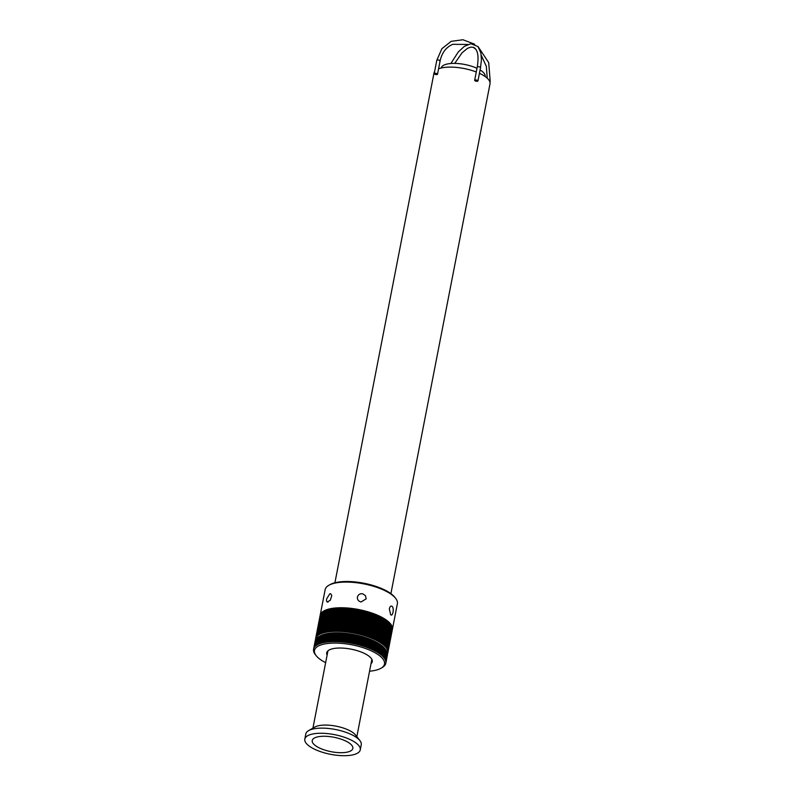 <?xml version="1.0" encoding="UTF-8"?>
<svg xmlns="http://www.w3.org/2000/svg" width="795" height="795" viewBox="0 0 795 795"><rect width="100%" height="100%" fill="white"/><g stroke="black" fill="none" stroke-linecap="round" stroke-linejoin="round"><path stroke-width="1.19" d="M309.116 735.037A28.242 10.027 11 0 1 341.234 736.269A28.242 10.027 11 0 1 360.254 749.864A28.242 10.027 11 0 1 330.621 754.326A28.242 10.027 11 0 1 304.813 739.092A28.242 10.027 11 0 1 309.116 735.037M343.49 740.036A20.69 7.344 11 0 1 352.841 748.423A20.69 7.344 11 0 1 331.127 751.692A20.69 7.344 11 0 1 312.226 740.533A20.69 7.344 11 0 1 343.49 740.036M304.813 739.092L305.807 733.964A28.242 10.027 11 0 1 308.619 730.625A28.242 10.027 11 0 1 310.11 729.909A28.242 10.027 11 0 1 336.961 729.81A28.242 10.027 11 0 1 359.897 740.592A28.242 10.027 11 0 1 361.248 744.736L360.254 749.864M308.619 730.625L314.84 727.047A22.369 7.94 11 0 1 316.022 726.481A22.369 7.94 11 0 1 337.289 726.411A22.369 7.94 11 0 1 355.464 734.948L359.897 740.592M441.245 68.002A22.369 7.94 11 0 1 454.382 63.391A22.369 7.94 11 0 1 476.98 68.31M480.081 69.95A22.369 7.94 11 0 1 485.159 76.539M438.572 68.807A28.521 10.126 11 0 1 476.265 71.987M479.425 73.309A28.521 10.126 11 0 1 489.998 83.873L390.901 593.636M334.914 582.755L434 72.991A28.521 10.126 11 0 1 434.617 71.55M382.107 667.611A36.799 13.068 -169 0 0 382.156 667.591A36.799 13.068 -169 0 0 382.355 667.472A36.799 13.068 -169 0 0 382.653 667.283A36.799 13.068 -169 0 0 382.872 667.134A36.799 13.068 -169 0 0 383.15 666.945A36.799 13.068 -169 0 0 383.359 666.796A36.799 13.068 -169 0 0 383.617 666.588A36.799 13.068 -169 0 0 383.806 666.429A36.799 13.068 -169 0 0 384.035 666.23A36.799 13.068 -169 0 0 384.204 666.061A36.799 13.068 -169 0 0 384.412 665.842A36.799 13.068 -169 0 0 384.571 665.673A36.799 13.068 -169 0 0 384.75 665.455A36.799 13.068 -169 0 0 384.879 665.286A36.799 13.068 -169 0 0 385.048 665.057A36.799 13.068 -169 0 0 385.158 664.878A36.799 13.068 -169 0 0 385.297 664.64A36.799 13.068 -169 0 0 385.386 664.461A36.799 13.068 -169 0 0 385.505 664.222A36.799 13.068 -169 0 0 385.575 664.034A36.799 13.068 -169 0 0 385.664 663.785A36.799 13.068 -169 0 0 385.724 663.596A36.799 13.068 -169 0 0 385.784 663.348A36.799 13.068 -169 0 0 385.823 663.149L387.423 654.941A36.799 13.068 11 0 1 387.384 655.14M387.423 654.941A36.799 13.068 11 0 0 387.453 654.692L385.863 662.901A36.799 13.068 -169 0 0 385.883 662.702L387.473 654.494A36.799 13.068 11 0 1 387.453 654.692L387.433 654.683M387.483 654.225L385.893 662.444A36.799 13.068 -169 0 0 385.893 662.235L387.483 654.027A36.799 13.068 11 0 1 387.483 654.225L387.453 654.225A36.799 13.068 11 0 1 387.473 654.494M387.483 654.027A36.799 13.068 11 0 0 387.473 653.768L385.883 661.977A36.799 13.068 -169 0 0 385.863 661.768L387.453 653.56A36.799 13.068 11 0 1 387.473 653.768L387.413 653.748M387.453 653.56A36.799 13.068 11 0 0 387.413 653.291L385.823 661.5A36.799 13.068 -169 0 0 385.784 661.291L387.384 653.083A36.799 13.068 11 0 1 387.413 653.291L387.344 653.281M387.384 653.083A36.799 13.068 11 0 0 387.314 652.814L385.724 661.023A36.799 13.068 -169 0 0 385.664 660.814L387.264 652.606A36.799 13.068 11 0 1 387.314 652.814L387.225 652.794M387.264 652.606A36.799 13.068 11 0 0 387.175 652.327L385.575 660.536A36.799 13.068 -169 0 0 385.496 660.327L387.095 652.119A36.799 13.068 11 0 1 387.175 652.327L387.056 652.307M387.095 652.119A36.799 13.068 11 0 0 386.986 651.84L385.386 660.049A36.799 13.068 -169 0 0 385.297 659.83L386.887 651.622A36.799 13.068 11 0 1 386.986 651.84L386.857 651.811M386.887 651.622A36.799 13.068 11 0 0 386.748 651.344L385.158 659.552A36.799 13.068 -169 0 0 385.038 659.333L386.638 651.125A36.799 13.068 11 0 1 386.748 651.344L386.599 651.314M386.638 651.125A36.799 13.068 11 0 0 386.479 650.847L384.879 659.055A36.799 13.068 -169 0 0 384.75 658.836L386.34 650.628A36.799 13.068 11 0 1 386.479 650.847L386.31 650.807M386.34 650.628A36.799 13.068 11 0 0 386.161 650.34L384.561 658.548A36.799 13.068 -169 0 0 384.412 658.33L386.012 650.121A36.799 13.068 11 0 1 386.161 650.34L385.972 650.3M386.012 650.121A36.799 13.068 11 0 0 385.804 649.833L384.204 658.051A36.799 13.068 -169 0 0 384.035 657.823L385.625 649.614A36.799 13.068 11 0 1 385.645 649.634A36.799 13.068 11 0 1 385.804 649.833L385.595 649.793M318.825 636.646A36.799 13.068 11 0 1 318.865 636.616L317.265 644.834A36.799 13.068 -169 0 0 317.026 644.974L318.626 636.765A36.799 13.068 11 0 1 318.825 636.646L320.007 635.96A35.676 12.67 -169 0 1 373.094 640.492A35.676 12.67 -169 0 1 384.8 648.561L385.645 649.634A36.799 13.068 11 0 0 385.396 649.326L383.796 657.535A36.799 13.068 -169 0 0 383.607 657.316L385.207 649.108A36.799 13.068 11 0 1 385.396 649.326L385.178 649.286M385.207 649.108A36.799 13.068 11 0 0 384.949 648.819L383.359 657.028A36.799 13.068 -169 0 0 383.15 656.809L384.75 648.601A36.799 13.068 11 0 1 384.949 648.819L384.71 648.77M384.75 648.601A36.799 13.068 11 0 0 384.472 648.313L382.872 656.521A36.799 13.068 -169 0 0 382.643 656.302L384.243 648.084A36.799 13.068 11 0 1 384.472 648.313L384.214 648.263M384.243 648.084A36.799 13.068 11 0 0 383.945 647.796L382.345 656.014A36.799 13.068 -169 0 0 382.107 655.786L383.697 647.577A36.799 13.068 11 0 1 383.945 647.796L383.667 647.746M383.697 647.577A36.799 13.068 11 0 0 383.379 647.289L381.779 655.497A36.799 13.068 -169 0 0 381.521 655.279L383.12 647.07A36.799 13.068 11 0 1 383.379 647.289L383.091 647.229M383.12 647.07A36.799 13.068 11 0 0 382.773 646.782L381.173 654.991A36.799 13.068 -169 0 0 380.904 654.772L382.494 646.564A36.799 13.068 11 0 1 382.773 646.782L382.465 646.723M382.494 646.564A36.799 13.068 11 0 0 382.127 646.275L380.537 654.484A36.799 13.068 -169 0 0 380.239 654.265L381.839 646.057A36.799 13.068 11 0 1 382.127 646.275L381.809 646.206M381.839 646.057A36.799 13.068 11 0 0 381.451 645.769L379.851 653.977A36.799 13.068 -169 0 0 379.543 653.758L381.143 645.55A36.799 13.068 11 0 1 381.451 645.769L381.113 645.699M381.143 645.55A36.799 13.068 11 0 0 380.735 645.262L379.135 653.47A36.799 13.068 -169 0 0 378.808 653.252L380.408 645.043A36.799 13.068 11 0 1 380.735 645.262L380.378 645.192M380.408 645.043A36.799 13.068 11 0 0 379.98 644.765L378.38 652.973A36.799 13.068 -169 0 0 378.042 652.755L379.642 644.546A36.799 13.068 11 0 1 379.98 644.765L379.613 644.695M379.642 644.546A36.799 13.068 11 0 0 379.195 644.268L377.595 652.476A36.799 13.068 -169 0 0 377.237 652.268L378.837 644.059A36.799 13.068 11 0 1 379.195 644.268L378.808 644.198M378.837 644.059A36.799 13.068 11 0 0 378.37 643.781L376.77 651.989A36.799 13.068 -169 0 0 376.403 651.781L378.003 643.562A36.799 13.068 11 0 1 378.37 643.781L377.973 643.702M378.003 643.562A36.799 13.068 11 0 0 377.516 643.294L375.916 651.503A36.799 13.068 -169 0 0 375.538 651.294L377.128 643.085A36.799 13.068 11 0 1 377.516 643.294L377.108 643.215M377.128 643.085A36.799 13.068 11 0 0 376.631 642.807L375.031 651.025A36.799 13.068 -169 0 0 374.634 650.817L376.234 642.608A36.799 13.068 11 0 1 376.631 642.807L376.204 642.728M376.234 642.608A36.799 13.068 11 0 0 375.707 642.34L374.117 650.548A36.799 13.068 -169 0 0 373.7 650.34L375.3 642.131A36.799 13.068 11 0 1 375.707 642.34L375.28 642.251M375.3 642.131A36.799 13.068 11 0 0 374.763 641.873L373.163 650.081A36.799 13.068 -169 0 0 372.746 649.883L374.336 641.674A36.799 13.068 11 0 1 374.763 641.873L374.316 641.784M374.336 641.674A36.799 13.068 11 0 0 373.789 641.416L372.189 649.624A36.799 13.068 -169 0 0 371.971 649.525A36.799 13.068 -169 0 0 371.752 649.426L373.352 641.217A36.799 13.068 11 0 1 373.571 641.317A36.799 13.068 11 0 1 373.789 641.416L373.332 641.327M373.352 641.217A36.799 13.068 11 0 0 372.785 640.959L371.185 649.167A36.799 13.068 -169 0 0 370.738 648.978L372.338 640.77A36.799 13.068 11 0 1 372.785 640.959L372.318 640.869M372.338 640.77A36.799 13.068 11 0 0 371.752 640.522L370.152 648.73A36.799 13.068 -169 0 0 369.705 648.541L371.295 640.333A36.799 13.068 11 0 1 371.752 640.522L371.275 640.422M371.295 640.333A36.799 13.068 11 0 0 370.699 640.084L369.099 648.293A36.799 13.068 -169 0 0 368.632 648.104L370.231 639.895A36.799 13.068 11 0 1 370.699 640.084L370.212 639.985M370.231 639.895A36.799 13.068 11 0 0 369.615 639.657L368.025 647.875A36.799 13.068 -169 0 0 367.548 647.687L369.138 639.478A36.799 13.068 11 0 1 369.615 639.657L369.128 639.568M369.138 639.478A36.799 13.068 11 0 0 368.522 639.25L366.922 647.458A36.799 13.068 -169 0 0 366.435 647.279L368.035 639.071A36.799 13.068 11 0 1 368.522 639.25L368.015 639.15M368.035 639.071A36.799 13.068 11 0 0 367.399 638.842L365.799 647.051A36.799 13.068 -169 0 0 365.303 646.882L366.902 638.673A36.799 13.068 11 0 1 367.399 638.842L366.892 638.743M366.902 638.673A36.799 13.068 11 0 0 366.257 638.455L364.657 646.663A36.799 13.068 -169 0 0 364.16 646.494L365.75 638.286A36.799 13.068 11 0 1 366.257 638.455L365.74 638.355M365.75 638.286A36.799 13.068 11 0 0 365.094 638.067L363.504 646.285A36.799 13.068 -169 0 0 362.987 646.116L364.587 637.908A36.799 13.068 11 0 1 365.094 638.067L364.577 637.968M364.587 637.908A36.799 13.068 11 0 0 363.921 637.699L362.321 645.918A36.799 13.068 -169 0 0 361.805 645.759L363.404 637.55A36.799 13.068 11 0 1 363.921 637.699L363.394 637.6M363.404 637.55A36.799 13.068 11 0 0 362.729 637.351L361.129 645.56A36.799 13.068 -169 0 0 360.612 645.411L362.202 637.193A36.799 13.068 11 0 1 362.729 637.351L362.192 637.242M362.202 637.193A36.799 13.068 11 0 0 361.526 637.004L359.926 645.212A36.799 13.068 -169 0 0 359.4 645.073L360.99 636.865A36.799 13.068 11 0 1 361.526 637.004L360.99 636.904M360.99 636.865A36.799 13.068 11 0 0 360.304 636.676L358.704 644.884A36.799 13.068 -169 0 0 358.177 644.745L359.767 636.537A36.799 13.068 11 0 1 360.304 636.676L359.767 636.566A36.799 13.068 11 0 0 359.072 636.358L357.482 644.566A36.799 13.068 -169 0 0 356.945 644.437L358.535 636.229A36.799 13.068 11 0 1 359.072 636.358L358.535 636.258A36.799 13.068 11 0 0 357.839 636.06L356.24 644.268A36.799 13.068 -169 0 0 355.703 644.139L357.293 635.93A36.799 13.068 11 0 1 357.839 636.06L357.293 635.95A36.799 13.068 11 0 0 356.587 635.771L354.997 643.98A36.799 13.068 -169 0 0 354.451 643.861L356.041 635.652A36.799 13.068 11 0 1 356.587 635.771L356.041 635.662A36.799 13.068 11 0 0 355.335 635.503L353.745 643.712A36.799 13.068 -169 0 0 353.199 643.592L354.789 635.384A36.799 13.068 11 0 1 355.335 635.503L354.789 635.394A36.799 13.068 11 0 0 354.083 635.245L352.483 643.453A36.799 13.068 -169 0 0 351.937 643.344L353.527 635.135A36.799 13.068 11 0 1 354.083 635.245L353.527 635.135A36.799 13.068 11 0 0 352.821 635.006L351.221 643.215A36.799 13.068 -169 0 0 350.675 643.115L352.264 634.907A36.799 13.068 11 0 1 352.821 635.006L352.264 634.907A36.799 13.068 11 0 0 351.559 634.778L349.959 642.986A36.799 13.068 -169 0 0 349.412 642.897L351.002 634.688A36.799 13.068 11 0 1 351.559 634.778M351.549 634.788L351.002 634.688A36.799 13.068 11 0 0 350.287 634.569L348.697 642.777A36.799 13.068 -169 0 0 348.14 642.698L349.74 634.48A36.799 13.068 11 0 1 350.287 634.569M350.287 634.589L349.74 634.48A36.799 13.068 11 0 0 349.025 634.38L347.435 642.589A36.799 13.068 -169 0 0 346.878 642.509L348.478 634.301A36.799 13.068 11 0 1 349.025 634.38M349.025 634.4L348.478 634.301A36.799 13.068 11 0 0 347.773 634.201L346.173 642.41A36.799 13.068 -169 0 0 345.626 642.34L347.216 634.132A36.799 13.068 11 0 1 347.773 634.201L347.216 634.132A36.799 13.068 11 0 0 346.511 634.042L344.921 642.251A36.799 13.068 -169 0 0 344.374 642.191L345.964 633.973A36.799 13.068 11 0 1 346.511 634.042L345.964 633.973A36.799 13.068 11 0 0 345.259 633.903L343.669 642.112A36.799 13.068 -169 0 0 343.122 642.052L344.722 633.844A36.799 13.068 11 0 1 345.259 633.903M345.259 633.943L344.722 633.844A36.799 13.068 11 0 0 344.016 633.774L342.426 641.982A36.799 13.068 -169 0 0 341.89 641.933L343.48 633.724A36.799 13.068 11 0 1 344.016 633.774M344.006 633.824L343.48 633.724A36.799 13.068 11 0 0 342.784 633.665L341.194 641.873A36.799 13.068 -169 0 0 340.658 641.833L342.257 633.625A36.799 13.068 11 0 1 342.784 633.665M342.774 633.724L342.257 633.625A36.799 13.068 11 0 0 341.562 633.575L339.972 641.784A36.799 13.068 -169 0 0 339.435 641.754L341.035 633.545A36.799 13.068 11 0 1 341.562 633.575M341.552 633.645L341.035 633.545A36.799 13.068 11 0 0 340.349 633.506L338.759 641.714A36.799 13.068 -169 0 0 338.233 641.684L339.833 633.476A36.799 13.068 11 0 1 340.349 633.506M340.34 633.575L339.833 633.476A36.799 13.068 11 0 0 339.157 633.446L337.557 641.654A36.799 13.068 -169 0 0 337.04 641.644L338.64 633.426A36.799 13.068 11 0 1 339.157 633.446M339.137 633.526L338.64 633.426A36.799 13.068 11 0 0 337.974 633.416L336.374 641.625A36.799 13.068 -169 0 0 335.868 641.615L337.458 633.396A36.799 13.068 11 0 1 337.974 633.416M337.954 633.496L337.458 633.396A36.799 13.068 11 0 0 336.802 633.396L335.212 641.605A36.799 13.068 -169 0 0 334.705 641.595L336.305 633.386A36.799 13.068 11 0 1 336.802 633.396M336.792 633.486L336.305 633.386A36.799 13.068 11 0 0 335.659 633.386L334.059 641.605A36.799 13.068 -169 0 0 333.562 641.605L335.162 633.396A36.799 13.068 11 0 1 335.659 633.386M335.639 633.486L335.162 633.396A36.799 13.068 11 0 0 334.526 633.406L332.926 641.615A36.799 13.068 -169 0 0 332.449 641.625L334.039 633.416A36.799 13.068 11 0 1 334.526 633.406M334.506 633.506L334.039 633.416A36.799 13.068 11 0 0 333.413 633.436L331.823 641.654A36.799 13.068 -169 0 0 331.346 641.674L332.936 633.466A36.799 13.068 11 0 1 333.413 633.436M333.393 633.545L332.936 633.466A36.799 13.068 11 0 0 332.33 633.496L330.73 641.704A36.799 13.068 -169 0 0 330.263 641.734L331.863 633.526A36.799 13.068 11 0 1 332.33 633.496M332.31 633.605L331.863 633.526A36.799 13.068 11 0 0 331.267 633.565L329.667 641.774A36.799 13.068 -169 0 0 329.209 641.804L330.809 633.595A36.799 13.068 11 0 1 331.267 633.565M331.237 633.685L330.809 633.595A36.799 13.068 11 0 0 330.223 633.645L328.623 641.863A36.799 13.068 -169 0 0 328.186 641.903L329.776 633.694A36.799 13.068 11 0 1 330.223 633.645M330.203 633.774L329.776 633.694A36.799 13.068 11 0 0 329.209 633.754L327.61 641.962A36.799 13.068 -169 0 0 327.182 642.012L328.772 633.804A36.799 13.068 11 0 1 329.209 633.754M329.18 633.883L328.772 633.804A36.799 13.068 11 0 0 328.216 633.873L326.626 642.082A36.799 13.068 -169 0 0 326.198 642.141L327.798 633.933A36.799 13.068 11 0 1 328.216 633.873M328.196 634.013L327.798 633.933A36.799 13.068 11 0 0 327.262 634.013L325.662 642.221A36.799 13.068 -169 0 0 325.254 642.29L326.854 634.082A36.799 13.068 11 0 1 327.262 634.013M327.232 634.152L326.854 634.082A36.799 13.068 11 0 0 326.328 634.172L324.738 642.38A36.799 13.068 -169 0 0 324.34 642.459L325.93 634.241A36.799 13.068 11 0 1 326.328 634.172M326.298 634.311L325.93 634.241A36.799 13.068 11 0 0 325.433 634.34L323.833 642.559A36.799 13.068 -169 0 0 323.456 642.638L325.046 634.43A36.799 13.068 11 0 1 325.433 634.34M325.403 634.49L325.046 634.43A36.799 13.068 11 0 0 324.559 634.529L322.969 642.748A36.799 13.068 -169 0 0 322.601 642.827L324.191 634.619A36.799 13.068 11 0 1 324.559 634.529M324.529 634.688L324.191 634.619A36.799 13.068 11 0 0 323.724 634.738L322.124 642.946A36.799 13.068 -169 0 0 321.776 643.046L323.366 634.837A36.799 13.068 11 0 1 323.724 634.738M323.694 634.897L323.366 634.837A36.799 13.068 11 0 0 322.919 634.966L321.329 643.175A36.799 13.068 -169 0 0 320.991 643.274L322.581 635.066A36.799 13.068 11 0 1 322.919 634.966M322.889 635.125L322.581 635.066A36.799 13.068 11 0 0 322.154 635.205L320.554 643.413A36.799 13.068 -169 0 0 320.236 643.523L321.826 635.314A36.799 13.068 11 0 1 322.154 635.205M322.124 635.364L321.826 635.314A36.799 13.068 11 0 0 321.418 635.453L319.828 643.662A36.799 13.068 -169 0 0 319.52 643.781L321.11 635.573A36.799 13.068 11 0 1 321.418 635.453M321.389 635.622L321.11 635.573A36.799 13.068 11 0 0 320.723 635.722L319.133 643.93A36.799 13.068 -169 0 0 318.835 644.059L320.435 635.841A36.799 13.068 11 0 1 320.723 635.722M320.693 635.891L320.435 635.841A36.799 13.068 11 0 0 320.067 636.01L318.467 644.218A36.799 13.068 -169 0 0 318.199 644.347L319.789 636.139A36.799 13.068 11 0 1 320.067 636.01M320.037 636.179L319.789 636.139A36.799 13.068 11 0 0 319.441 636.308L317.851 644.516A36.799 13.068 -169 0 0 317.593 644.656L319.183 636.437A36.799 13.068 11 0 1 319.441 636.308A35.676 12.67 11 0 1 354.64 634.698A35.676 12.67 11 0 1 385.197 649.088M319.411 636.487L319.183 636.437A36.799 13.068 11 0 0 318.865 636.616M318.825 636.805L318.626 636.765A36.799 13.068 11 0 0 318.318 636.944L316.728 645.152A36.799 13.068 -169 0 0 316.499 645.302L318.099 637.093A36.799 13.068 11 0 1 318.318 636.944M318.288 637.133L318.099 637.093A36.799 13.068 11 0 0 317.821 637.282L316.221 645.5A36.799 13.068 -169 0 0 316.012 645.649L317.612 637.441A36.799 13.068 11 0 1 317.821 637.282M317.781 637.471L317.612 637.441A36.799 13.068 11 0 0 317.354 637.64L315.764 645.848A36.799 13.068 -169 0 0 315.575 646.007L317.165 637.799A36.799 13.068 11 0 1 317.354 637.64M317.324 637.829L317.165 637.799A36.799 13.068 11 0 0 316.937 638.007L315.337 646.216A36.799 13.068 -169 0 0 315.168 646.375L316.768 638.166A36.799 13.068 11 0 1 316.937 638.007M316.897 638.196L316.768 638.166A36.799 13.068 11 0 0 316.559 638.385L314.959 646.593A36.799 13.068 -169 0 0 314.81 646.762L316.41 638.554A36.799 13.068 11 0 1 316.559 638.385M316.519 638.574L316.41 638.554A36.799 13.068 11 0 0 316.221 638.773L314.621 646.981A36.799 13.068 -169 0 0 314.492 647.16L316.092 638.951A36.799 13.068 11 0 1 316.221 638.773M316.181 638.971L316.092 638.951A36.799 13.068 11 0 0 315.933 639.18L314.333 647.388A36.799 13.068 -169 0 0 314.214 647.567L315.814 639.349A36.799 13.068 11 0 1 315.933 639.18M315.893 639.369L315.814 639.349A36.799 13.068 11 0 0 315.675 639.587L314.085 647.796A36.799 13.068 -169 0 0 313.985 647.985L315.585 639.766A36.799 13.068 11 0 1 315.675 639.587M315.645 639.786L315.585 639.766A36.799 13.068 11 0 0 315.476 640.015L313.876 648.223A36.799 13.068 -169 0 0 313.796 648.412L315.396 640.194A36.799 13.068 11 0 1 315.476 640.015M315.436 640.204L315.396 640.194A36.799 13.068 11 0 0 315.307 640.442L313.717 648.65A36.799 13.068 -169 0 0 313.657 648.839L315.247 640.631A36.799 13.068 11 0 1 315.307 640.442M315.188 640.879L313.588 649.098A36.799 13.068 -169 0 0 313.558 649.286L315.148 641.078A36.799 13.068 11 0 1 315.188 640.879A36.799 13.068 11 0 1 315.247 640.631M313.558 649.286A36.799 13.068 -169 0 0 313.518 649.545A36.799 13.068 -169 0 0 313.498 649.744A36.799 13.068 -169 0 0 313.488 650.002A36.799 13.068 -169 0 0 313.488 650.201A36.799 13.068 -169 0 0 313.498 650.469A36.799 13.068 -169 0 0 313.518 650.668A36.799 13.068 -169 0 0 313.558 650.936A36.799 13.068 -169 0 0 313.598 651.145A36.799 13.068 -169 0 0 313.657 651.423A36.799 13.068 -169 0 0 313.717 651.632A36.799 13.068 -169 0 0 313.796 651.9A36.799 13.068 -169 0 0 313.876 652.119A36.799 13.068 -169 0 0 313.985 652.397A36.799 13.068 -169 0 0 314.085 652.606A36.799 13.068 -169 0 0 314.224 652.884A36.799 13.068 -169 0 0 314.333 653.102A36.799 13.068 -169 0 0 314.492 653.391A36.799 13.068 -169 0 0 314.631 653.609A36.799 13.068 -169 0 0 314.81 653.888A36.799 13.068 -169 0 0 314.969 654.106A36.799 13.068 -169 0 0 315.178 654.394A36.799 13.068 -169 0 0 315.327 654.603A36.799 13.068 -169 0 0 315.347 654.613M324.34 642.459A36.799 13.068 -169 0 0 323.833 642.559M325.254 642.29A36.799 13.068 -169 0 0 324.738 642.38M326.198 642.141A36.799 13.068 -169 0 0 325.662 642.221M327.182 642.012A36.799 13.068 -169 0 0 326.626 642.082M328.186 641.903A36.799 13.068 -169 0 0 327.61 641.962M329.209 641.804A36.799 13.068 -169 0 0 328.623 641.863M330.263 641.734A36.799 13.068 -169 0 0 329.667 641.774M331.346 641.674A36.799 13.068 -169 0 0 330.73 641.704M332.449 641.625A36.799 13.068 -169 0 0 331.823 641.654M333.562 641.605A36.799 13.068 -169 0 0 332.926 641.615M334.705 641.595A36.799 13.068 -169 0 0 334.059 641.605M335.868 641.615A36.799 13.068 -169 0 0 335.212 641.605M337.04 641.644A36.799 13.068 -169 0 0 336.374 641.625M338.233 641.684A36.799 13.068 -169 0 0 337.557 641.654M339.435 641.754A36.799 13.068 -169 0 0 338.759 641.714M340.658 641.833A36.799 13.068 -169 0 0 339.972 641.784M341.89 641.933A36.799 13.068 -169 0 0 341.194 641.873M343.122 642.052A36.799 13.068 -169 0 0 342.426 641.982M344.374 642.191A36.799 13.068 -169 0 0 343.669 642.112M345.626 642.34A36.799 13.068 -169 0 0 344.921 642.251M346.878 642.509A36.799 13.068 -169 0 0 346.173 642.41M348.14 642.698A36.799 13.068 -169 0 0 347.435 642.589M349.412 642.897A36.799 13.068 -169 0 0 348.697 642.777M350.675 643.115A36.799 13.068 -169 0 0 349.959 642.986M351.937 643.344A36.799 13.068 -169 0 0 351.221 643.215M353.199 643.592A36.799 13.068 -169 0 0 352.483 643.453M354.451 643.861A36.799 13.068 -169 0 0 353.745 643.712M355.703 644.139A36.799 13.068 -169 0 0 354.997 643.98M356.945 644.437A36.799 13.068 -169 0 0 356.24 644.268M358.177 644.745A36.799 13.068 -169 0 0 357.482 644.566M359.4 645.073A36.799 13.068 -169 0 0 358.704 644.884M360.612 645.411A36.799 13.068 -169 0 0 359.926 645.212M361.805 645.759A36.799 13.068 -169 0 0 361.129 645.56M362.987 646.116A36.799 13.068 -169 0 0 362.321 645.918M364.16 646.494A36.799 13.068 -169 0 0 363.504 646.285M365.303 646.882A36.799 13.068 -169 0 0 364.657 646.663M366.435 647.279A36.799 13.068 -169 0 0 365.799 647.051M367.548 647.687A36.799 13.068 -169 0 0 366.922 647.458M368.632 648.104A36.799 13.068 -169 0 0 368.025 647.875M369.705 648.541A36.799 13.068 -169 0 0 369.099 648.293M370.738 648.978A36.799 13.068 -169 0 0 370.152 648.73M371.752 649.426A36.799 13.068 -169 0 0 371.185 649.167M372.746 649.883A36.799 13.068 -169 0 0 372.189 649.624M373.7 650.34A36.799 13.068 -169 0 0 373.163 650.081M374.634 650.817A36.799 13.068 -169 0 0 374.117 650.548M375.538 651.294A36.799 13.068 -169 0 0 375.031 651.025M325.652 662.672A35.676 12.67 11 0 1 316.172 655.676A35.676 12.67 11 0 1 329.259 643.304A35.676 12.67 11 0 1 371.096 650.757A35.676 12.67 11 0 1 380.964 668.267A35.676 12.67 11 0 1 369.566 671.199M371.026 663.666A23.204 8.238 -169 0 0 371.156 658.27A23.204 8.238 -169 0 0 363.544 653.023A23.204 8.238 -169 0 0 329.011 650.081A23.204 8.238 -169 0 0 327.113 655.13M392.432 629.143A36.799 13.068 11 0 1 392.392 629.342L387.811 652.943A36.799 13.068 -169 0 0 387.841 652.745L392.432 629.143M392.472 628.736A36.799 13.068 11 0 1 392.452 628.934L387.871 652.536A36.799 13.068 -169 0 0 387.88 652.337L392.472 628.736M392.472 628.318A36.799 13.068 11 0 1 392.472 628.517L387.89 652.129A36.799 13.068 -169 0 0 387.88 651.92L392.472 628.318M392.442 627.891A36.799 13.068 11 0 1 392.462 628.1L387.871 651.701A36.799 13.068 -169 0 0 387.851 651.503L392.442 627.891M392.372 627.464A36.799 13.068 11 0 1 392.412 627.672L387.821 651.284A36.799 13.068 -169 0 0 387.791 651.075L392.372 627.464M392.273 627.036A36.799 13.068 11 0 1 392.323 627.245L387.741 650.847A36.799 13.068 -169 0 0 387.682 650.638L392.273 627.036M392.134 626.599A36.799 13.068 11 0 1 392.203 626.808L387.622 650.409A36.799 13.068 -169 0 0 387.543 650.201L392.134 626.599M391.965 626.152A36.799 13.068 11 0 1 392.044 626.371L387.463 649.972A36.799 13.068 -169 0 0 387.374 649.763L391.965 626.152M391.756 625.715A36.799 13.068 11 0 1 391.856 625.923L387.264 649.535A36.799 13.068 -169 0 0 387.165 649.316L391.756 625.715M391.508 625.258A36.799 13.068 11 0 1 391.627 625.476L387.046 649.088A36.799 13.068 -169 0 0 386.917 648.869L391.508 625.258M391.229 624.81A36.799 13.068 11 0 1 391.369 625.029L386.777 648.631A36.799 13.068 -169 0 0 386.638 648.412L391.229 624.81M390.911 624.353A36.799 13.068 11 0 1 391.07 624.572L386.479 648.183A36.799 13.068 -169 0 0 386.33 647.965L390.911 624.353M390.574 623.896A36.799 13.068 11 0 1 390.743 624.125L386.151 647.726A36.799 13.068 -169 0 0 385.982 647.508L390.574 623.896M390.186 623.439A36.799 13.068 11 0 1 390.375 623.668L385.784 647.269A36.799 13.068 -169 0 0 385.605 647.051L390.186 623.439M389.769 622.982A36.799 13.068 11 0 1 389.977 623.21L385.386 646.812A36.799 13.068 -169 0 0 385.187 646.583L389.769 622.982M389.321 622.525A36.799 13.068 11 0 1 389.55 622.743L384.959 646.355A36.799 13.068 -169 0 0 384.74 646.126L389.321 622.525M388.844 622.068A36.799 13.068 11 0 1 389.083 622.286L384.492 645.888A36.799 13.068 -169 0 0 384.253 645.669L388.844 622.068M388.338 621.611A36.799 13.068 11 0 1 388.586 621.829L383.995 645.431A36.799 13.068 -169 0 0 383.747 645.212L388.338 621.611M387.791 621.143A36.799 13.068 11 0 1 388.059 621.372L383.468 644.974A36.799 13.068 -169 0 0 383.2 644.755L387.791 621.143M387.215 620.686A36.799 13.068 11 0 1 387.493 620.915L382.912 644.516A36.799 13.068 -169 0 0 382.624 644.298L387.215 620.686M386.609 620.239A36.799 13.068 11 0 1 386.907 620.458L382.316 644.059A36.799 13.068 -169 0 0 382.017 643.841L386.609 620.239M385.972 619.782A36.799 13.068 11 0 1 386.281 620.001L381.699 643.602A36.799 13.068 -169 0 0 381.381 643.384L385.972 619.782M385.307 619.335A36.799 13.068 11 0 1 385.635 619.553L381.043 643.155A36.799 13.068 -169 0 0 380.716 642.936L385.307 619.335M384.611 618.888A36.799 13.068 11 0 1 384.949 619.096L380.368 642.708A36.799 13.068 -169 0 0 380.03 642.489L384.611 618.888M383.896 618.44A36.799 13.068 11 0 1 384.243 618.649L379.652 642.261A36.799 13.068 -169 0 0 379.304 642.042L383.896 618.44M383.14 618.003A36.799 13.068 11 0 1 383.508 618.212L378.917 641.813A36.799 13.068 -169 0 0 378.559 641.605L383.14 618.003M382.365 617.566A36.799 13.068 11 0 1 382.743 617.775L378.162 641.376A36.799 13.068 -169 0 0 377.784 641.168L382.365 617.566M381.57 617.129A36.799 13.068 11 0 1 381.958 617.337L377.367 640.939A36.799 13.068 -169 0 0 376.979 640.73L381.57 617.129M380.745 616.701A36.799 13.068 11 0 1 381.143 616.91L376.552 640.512A36.799 13.068 -169 0 0 376.154 640.313L380.745 616.701M379.891 616.284A36.799 13.068 11 0 1 380.308 616.483L375.717 640.094A36.799 13.068 -169 0 0 375.3 639.886L379.891 616.284M379.016 615.867A36.799 13.068 11 0 1 379.444 616.065L374.852 639.677A36.799 13.068 -169 0 0 374.425 639.468L379.016 615.867M378.122 615.459A36.799 13.068 11 0 1 378.559 615.658L373.968 639.26A36.799 13.068 -169 0 0 373.531 639.061L378.122 615.459M377.208 615.062A36.799 13.068 11 0 1 377.655 615.25L373.064 638.852A36.799 13.068 -169 0 0 372.616 638.663L377.208 615.062M376.264 614.664A36.799 13.068 11 0 1 376.721 614.853L372.13 638.455A36.799 13.068 -169 0 0 371.682 638.266L376.264 614.664M375.31 614.277A36.799 13.068 11 0 1 375.777 614.465L371.185 638.067A36.799 13.068 -169 0 0 370.718 637.878L375.31 614.277M374.336 613.899A36.799 13.068 11 0 1 374.803 614.078L370.222 637.689A36.799 13.068 -169 0 0 369.745 637.501L374.336 613.899M373.332 613.531A36.799 13.068 11 0 1 373.819 613.71L369.228 637.312A36.799 13.068 -169 0 0 368.751 637.133L373.332 613.531M373.322 613.611L373.819 613.71M372.328 613.164A36.799 13.068 11 0 1 372.815 613.343L368.224 636.944A36.799 13.068 -169 0 0 367.737 636.775L372.328 613.164M372.308 613.243L372.815 613.343M371.295 612.816A36.799 13.068 11 0 1 371.802 612.985L367.21 636.586A36.799 13.068 -169 0 0 366.714 636.417L371.295 612.816M371.285 612.885L371.802 612.985M370.251 612.468A36.799 13.068 11 0 1 370.758 612.637L366.177 636.239A36.799 13.068 -169 0 0 365.67 636.07L370.251 612.468M370.241 612.538L370.758 612.637M369.198 612.14A36.799 13.068 11 0 1 369.715 612.299L365.124 635.901A36.799 13.068 -169 0 0 364.617 635.742L369.198 612.14M369.188 612.19L369.715 612.299M368.135 611.812A36.799 13.068 11 0 1 368.651 611.971L364.06 635.573A36.799 13.068 -169 0 0 363.544 635.414L368.135 611.812M368.125 611.862L368.651 611.971M367.052 611.504A36.799 13.068 11 0 1 367.578 611.653L362.987 635.255A36.799 13.068 -169 0 0 362.46 635.106L367.052 611.504M367.042 611.544L367.578 611.653M365.958 611.196A36.799 13.068 11 0 1 366.485 611.345L361.904 634.947A36.799 13.068 -169 0 0 361.377 634.798L365.958 611.196M365.948 611.236L366.485 611.345M364.855 610.908A36.799 13.068 11 0 1 365.392 611.047L360.801 634.649A36.799 13.068 -169 0 0 360.274 634.509L364.855 610.908M364.855 610.938L365.392 611.047M363.752 610.63A36.799 13.068 11 0 1 364.289 610.759L359.698 634.36A36.799 13.068 -169 0 0 359.161 634.231L363.752 610.63M363.742 610.649L364.289 610.759M362.639 610.361A36.799 13.068 11 0 1 363.176 610.49L358.585 634.092A36.799 13.068 -169 0 0 358.048 633.963L362.639 610.361L363.176 610.49M361.516 610.103A36.799 13.068 11 0 1 362.053 610.222L357.472 633.824A36.799 13.068 -169 0 0 356.925 633.704L361.516 610.103L362.053 610.222M360.383 609.854A36.799 13.068 11 0 1 360.93 609.974L356.339 633.575A36.799 13.068 -169 0 0 355.792 633.456L360.383 609.854L360.93 609.974M358.118 609.407L358.664 609.507L354.083 633.118A36.799 13.068 -169 0 0 353.527 633.009L358.118 609.407A36.799 13.068 11 0 1 358.664 609.507L354.083 633.118A36.799 13.068 -169 0 1 354.659 633.227L359.251 609.626A36.799 13.068 11 0 1 359.797 609.735L355.216 633.337A36.799 13.068 -169 0 0 354.938 633.287A36.799 13.068 -169 0 0 354.659 633.227L359.251 609.626L359.797 609.735M356.985 609.199A36.799 13.068 11 0 1 357.531 609.298L352.94 632.899A36.799 13.068 -169 0 0 352.394 632.8L356.985 609.199L357.531 609.308M355.842 609A36.799 13.068 11 0 1 356.399 609.099L351.807 632.701A36.799 13.068 -169 0 0 351.251 632.611L355.842 609L356.389 609.109M354.709 608.821A36.799 13.068 11 0 1 355.256 608.91L350.665 632.512A36.799 13.068 -169 0 0 350.118 632.423L354.709 608.821L355.256 608.93M353.576 608.652A36.799 13.068 11 0 1 354.123 608.731L349.532 632.343A36.799 13.068 -169 0 0 348.985 632.264L353.576 608.652L354.113 608.761M352.443 608.503A36.799 13.068 11 0 1 352.99 608.572L348.399 632.174A36.799 13.068 -169 0 0 347.852 632.105L352.443 608.503L352.98 608.602M351.31 608.364A36.799 13.068 11 0 1 351.857 608.423L347.266 632.035A36.799 13.068 -169 0 0 346.719 631.965L351.31 608.364L351.847 608.463M350.188 608.235A36.799 13.068 11 0 1 350.724 608.294L346.143 631.896A36.799 13.068 -169 0 0 345.596 631.836L350.188 608.235L350.724 608.334M349.065 608.125A36.799 13.068 11 0 1 349.611 608.175L345.02 631.777A36.799 13.068 -169 0 0 344.483 631.727L349.065 608.125L349.601 608.225M347.962 608.026A36.799 13.068 11 0 1 348.498 608.066L343.907 631.677A36.799 13.068 -169 0 0 343.37 631.628L347.962 608.026L348.478 608.125M346.859 607.937A36.799 13.068 11 0 1 347.385 607.976L342.794 631.588A36.799 13.068 -169 0 0 342.267 631.548L346.859 607.937L347.375 608.036M345.765 607.867A36.799 13.068 11 0 1 346.292 607.907L341.701 631.508A36.799 13.068 -169 0 0 341.174 631.478L345.765 607.867L346.272 607.966M344.682 607.817A36.799 13.068 11 0 1 345.199 607.837L340.608 631.439A36.799 13.068 -169 0 0 340.091 631.419L344.682 607.817L345.189 607.917M343.609 607.778A36.799 13.068 11 0 1 344.126 607.787L339.535 631.399A36.799 13.068 -169 0 0 339.018 631.379L343.609 607.778L344.106 607.867M342.546 607.748A36.799 13.068 11 0 1 343.062 607.758L338.471 631.359A36.799 13.068 -169 0 0 337.954 631.349L342.546 607.748L343.043 607.837M341.502 607.738A36.799 13.068 11 0 1 342.009 607.738L337.418 631.339A36.799 13.068 -169 0 0 336.911 631.339L341.989 607.827M340.469 607.738A36.799 13.068 11 0 1 340.966 607.728L336.374 631.339A36.799 13.068 -169 0 0 335.878 631.339L340.946 607.827M339.455 607.748A36.799 13.068 11 0 1 339.942 607.738L335.361 631.349A36.799 13.068 -169 0 0 334.864 631.359L339.922 607.847M338.461 607.778A36.799 13.068 11 0 1 338.938 607.768L334.347 631.369A36.799 13.068 -169 0 0 333.87 631.389L338.918 607.867M337.478 607.827A36.799 13.068 11 0 1 337.945 607.807L333.363 631.409A36.799 13.068 -169 0 0 332.886 631.429L337.925 607.917M336.514 607.887A36.799 13.068 11 0 1 336.981 607.857L332.389 631.459A36.799 13.068 -169 0 0 331.922 631.488L336.951 607.976M335.57 607.956A36.799 13.068 11 0 1 336.027 607.927L331.435 631.528A36.799 13.068 -169 0 0 330.978 631.568L335.997 608.046M334.645 608.046A36.799 13.068 11 0 1 335.092 608.006L330.501 631.608A36.799 13.068 -169 0 0 330.054 631.647L335.063 608.125M333.741 608.155A36.799 13.068 11 0 1 334.178 608.096L329.587 631.707A36.799 13.068 -169 0 0 329.16 631.757L334.158 608.225M332.866 608.264A36.799 13.068 11 0 1 333.284 608.205L328.703 631.816A36.799 13.068 -169 0 0 328.275 631.866L333.264 608.344M332.012 608.394A36.799 13.068 11 0 1 332.419 608.334L327.838 631.936A36.799 13.068 -169 0 0 327.421 632.005L332.389 608.473M331.177 608.543A36.799 13.068 11 0 1 331.575 608.473L326.993 632.075A36.799 13.068 -169 0 0 326.586 632.144L331.545 608.612M330.372 608.702A36.799 13.068 11 0 1 330.76 608.622L326.169 632.224A36.799 13.068 -169 0 0 325.781 632.303L330.73 608.771M329.587 608.871A36.799 13.068 11 0 1 329.965 608.781L325.374 632.393A36.799 13.068 -169 0 0 324.996 632.472L329.935 608.93M328.832 609.049A36.799 13.068 11 0 1 329.2 608.96L324.608 632.562A36.799 13.068 -169 0 0 324.241 632.661L329.17 609.119M328.106 609.248A36.799 13.068 11 0 1 328.454 609.149L323.863 632.76A36.799 13.068 -169 0 0 323.515 632.85L328.424 609.308M327.401 609.457A36.799 13.068 11 0 1 327.739 609.358L323.148 632.959A36.799 13.068 -169 0 0 322.82 633.068L327.709 609.517M326.735 609.686A36.799 13.068 11 0 1 327.053 609.576L322.462 633.178A36.799 13.068 -169 0 0 322.144 633.287L327.023 609.735M326.089 609.914A36.799 13.068 11 0 1 326.397 609.805L321.806 633.406A36.799 13.068 -169 0 0 321.498 633.526L326.367 609.974M325.473 610.163A36.799 13.068 11 0 1 325.771 610.043L321.18 633.645A36.799 13.068 -169 0 0 320.892 633.774L325.731 610.212M324.897 610.421A36.799 13.068 11 0 1 325.175 610.302L320.584 633.903A36.799 13.068 -169 0 0 320.305 634.032L325.135 610.471M324.34 610.699A36.799 13.068 11 0 1 324.608 610.56L320.017 634.172A36.799 13.068 -169 0 0 319.749 634.301L324.569 610.739M323.823 610.977A36.799 13.068 11 0 1 324.072 610.838L319.481 634.45A36.799 13.068 -169 0 0 319.232 634.579L324.032 611.017M323.336 611.275A36.799 13.068 11 0 1 323.565 611.126L318.974 634.738A36.799 13.068 -169 0 0 318.745 634.877L323.525 611.315M322.879 611.584A36.799 13.068 11 0 1 323.098 611.434L318.507 635.036A36.799 13.068 -169 0 0 318.288 635.185L323.058 611.613M322.452 611.892A36.799 13.068 11 0 1 322.651 611.743L318.07 635.344A36.799 13.068 -169 0 0 317.871 635.503L322.621 611.931M322.064 612.22A36.799 13.068 11 0 1 322.253 612.061L317.662 635.662A36.799 13.068 -169 0 0 317.473 635.821L322.214 612.249M321.707 612.557A36.799 13.068 11 0 1 321.876 612.389L317.284 636A36.799 13.068 -169 0 0 317.125 636.159L321.836 612.577M321.389 612.905A36.799 13.068 11 0 1 321.538 612.736L316.947 636.338A36.799 13.068 -169 0 0 316.798 636.507L321.498 612.925M321.101 613.253A36.799 13.068 11 0 1 321.24 613.084L316.649 636.686A36.799 13.068 -169 0 0 316.509 636.865L321.2 613.273M320.852 613.621A36.799 13.068 11 0 1 320.971 613.442L316.38 637.053A36.799 13.068 -169 0 0 316.261 637.222L320.932 613.641M320.633 613.998A36.799 13.068 11 0 1 320.733 613.81L316.142 637.421A36.799 13.068 -169 0 0 316.042 637.6L320.693 614.008M320.445 614.376A36.799 13.068 11 0 1 320.534 614.187L315.943 637.799A36.799 13.068 -169 0 0 315.863 637.978L320.494 614.386M320.305 614.764A36.799 13.068 11 0 1 320.365 614.575L315.784 638.176A36.799 13.068 -169 0 0 315.714 638.365L320.335 614.774M320.186 615.161A36.799 13.068 11 0 1 320.236 614.972L315.655 638.574A36.799 13.068 -169 0 0 315.605 638.763L320.206 615.161M320.147 615.37L315.575 638.902M315.605 638.763A36.799 13.068 -169 0 0 315.565 638.942A36.799 13.068 -169 0 0 315.555 638.971A36.799 13.068 -169 0 0 315.526 639.17A36.799 13.068 -169 0 0 315.506 639.379A36.799 13.068 -169 0 0 315.486 639.577A36.799 13.068 -169 0 0 315.476 639.796A36.799 13.068 -169 0 0 315.486 639.985M387.483 653.987A36.799 13.068 -169 0 0 387.503 653.937A36.799 13.068 -169 0 0 387.582 653.738A36.799 13.068 -169 0 0 387.652 653.55A36.799 13.068 -169 0 0 387.712 653.341A36.799 13.068 -169 0 0 387.761 653.152A36.799 13.068 -169 0 0 387.801 652.983A36.799 13.068 -169 0 0 387.811 652.943M315.565 638.942L325.145 589.681A36.799 13.068 11 0 1 328.792 585.329A36.799 13.068 11 0 1 364.517 584.027A36.799 13.068 11 0 1 395.612 598.317A36.799 13.068 11 0 1 397.381 603.713L387.801 652.983M332.886 631.429A36.799 13.068 -169 0 0 332.389 631.459M333.87 631.389A36.799 13.068 -169 0 0 333.363 631.409M334.864 631.359A36.799 13.068 -169 0 0 334.347 631.369M335.878 631.339A36.799 13.068 -169 0 0 335.361 631.349M336.911 631.339A36.799 13.068 -169 0 0 336.374 631.339M337.954 631.349A36.799 13.068 -169 0 0 337.418 631.339M339.018 631.379A36.799 13.068 -169 0 0 338.471 631.359M340.091 631.419A36.799 13.068 -169 0 0 339.535 631.399M341.174 631.478A36.799 13.068 -169 0 0 340.608 631.439M342.267 631.548A36.799 13.068 -169 0 0 341.701 631.508M343.37 631.628A36.799 13.068 -169 0 0 342.794 631.588M344.483 631.727A36.799 13.068 -169 0 0 343.907 631.677M345.596 631.836A36.799 13.068 -169 0 0 345.02 631.777M346.719 631.965A36.799 13.068 -169 0 0 346.143 631.896M347.852 632.105A36.799 13.068 -169 0 0 347.266 632.035M348.985 632.264A36.799 13.068 -169 0 0 348.399 632.174M350.118 632.423A36.799 13.068 -169 0 0 349.532 632.343M351.251 632.611A36.799 13.068 -169 0 0 350.665 632.512M352.394 632.8A36.799 13.068 -169 0 0 351.807 632.701M353.527 633.009A36.799 13.068 -169 0 0 352.94 632.899M355.792 633.456A36.799 13.068 -169 0 0 355.216 633.337M356.925 633.704A36.799 13.068 -169 0 0 356.339 633.575M358.048 633.963A36.799 13.068 -169 0 0 357.472 633.824M359.161 634.231A36.799 13.068 -169 0 0 358.585 634.092M360.274 634.509A36.799 13.068 -169 0 0 359.698 634.36M361.377 634.798A36.799 13.068 -169 0 0 360.801 634.649M362.46 635.106A36.799 13.068 -169 0 0 361.904 634.947M363.544 635.414A36.799 13.068 -169 0 0 362.987 635.255M364.617 635.742A36.799 13.068 -169 0 0 364.06 635.573M365.67 636.07A36.799 13.068 -169 0 0 365.124 635.901M366.714 636.417A36.799 13.068 -169 0 0 366.177 636.239M367.737 636.775A36.799 13.068 -169 0 0 367.21 636.586M368.751 637.133A36.799 13.068 -169 0 0 368.224 636.944M369.745 637.501A36.799 13.068 -169 0 0 369.228 637.312M370.718 637.878A36.799 13.068 -169 0 0 370.222 637.689M371.682 638.266A36.799 13.068 -169 0 0 371.185 638.067M328.166 602.004C326.755 602.332 326.248 601.298 326.656 598.883L329.766 593.795L330.76 593.805L331.803 595.584L330.303 600.225L327.242 602.034M390.623 614.634L389.331 608.751C390.007 606.366 390.971 605.591 392.213 606.426C394.39 608.463 392.69 617.178 390.623 614.634L391.388 615.002M391.378 606.058L392.213 606.426M357.412 597.085C358.167 594.61 359.897 593.507 362.619 593.776L365.471 595.644L366.177 598.854L361.019 601.984C358.396 601.229 357.194 599.599 357.412 597.085L357.462 596.856M395.612 598.317L394.767 597.244A35.676 12.67 -169 0 0 364.617 583.381A35.676 12.67 -169 0 0 329.985 584.653L328.792 585.329M434.974 74.303A1.679 0.596 -169 0 0 437.508 74.263A1.679 0.596 -169 0 0 435.978 73.359A1.679 0.596 -169 0 0 434.219 73.617A1.679 0.596 -169 0 0 434.974 74.303M477.686 81.189A1.679 0.596 11 0 1 475.778 81.12A1.679 0.596 11 0 1 474.655 80.315A1.679 0.596 11 0 1 476.414 80.047A1.679 0.596 11 0 1 477.944 80.951A1.679 0.596 11 0 1 477.686 81.189M439.844 61.195A1.679 0.596 -169 0 0 440.102 60.957A1.679 0.596 -169 0 0 438.562 60.052A1.679 0.596 -169 0 0 436.803 60.321L434.219 73.617M489.114 80.365A1.679 0.596 11 0 1 490.187 81.15L488.706 62.616L478.312 46.965M454.7 63.391L462.094 52.758L467.51 48.336L470.739 47.124L473.562 47.362C477.775 49.538 479.007 56.087 477.239 67.009A1.679 0.596 11 0 1 478.997 66.75A1.679 0.596 11 0 1 480.528 67.654L481.432 59.754L480.896 53.007L477.964 46.547L470.869 43.725L464.389 46.329L458.278 51.983L450.874 63.501M356.836 736.687L371.861 659.363M312.922 728.15L327.947 650.827M380.964 668.267L382.156 667.591M316.172 655.676L315.327 654.603M467.917 44.45L452.772 44.311C446.114 47.193 441.891 52.738 440.102 60.957L437.508 74.263M436.803 60.321L441.861 48.704L451.182 41.34L462.928 39.75L474.724 44.222M487.246 78.208L486.331 66.353L481.253 55.292M475.837 49.25L473.204 47.243M489.959 82.302L490.187 81.15M477.944 80.951L480.528 67.654M474.655 80.315L477.239 67.009"/></g></svg>
